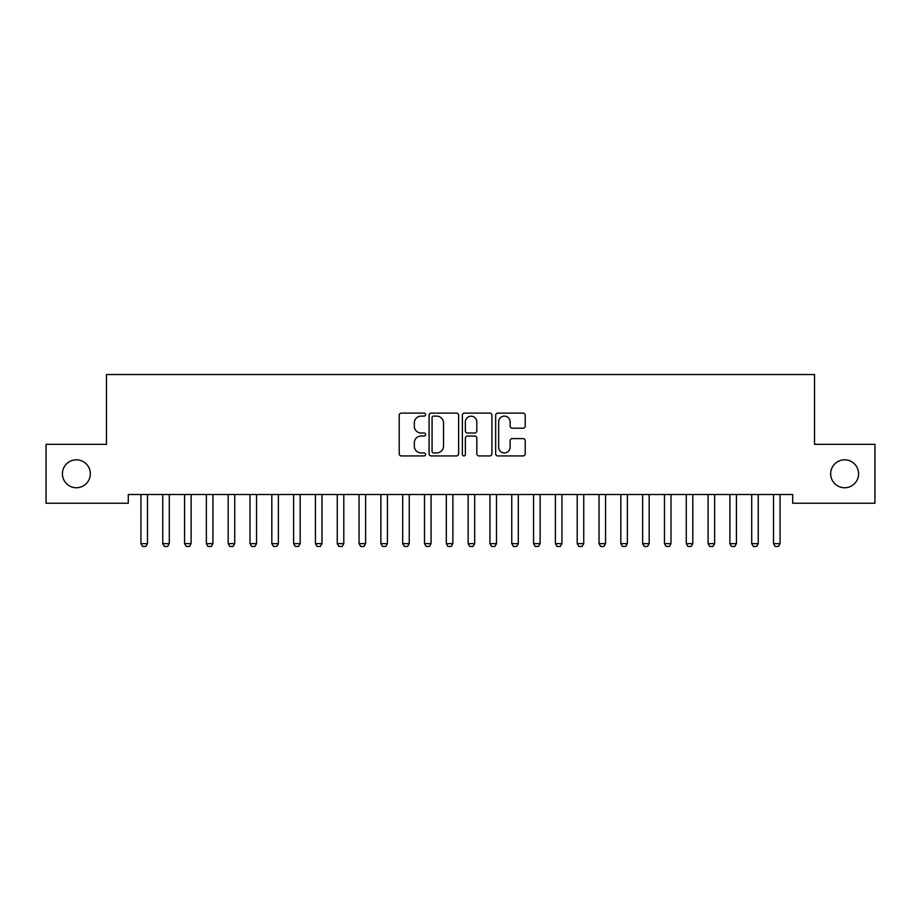 <?xml version="1.0" encoding="UTF-8"?>
<svg xmlns="http://www.w3.org/2000/svg" width="921" height="921" viewBox="0 0 921 921"><rect width="100%" height="100%" fill="white"/><g stroke="black" fill="none" stroke-linecap="round" stroke-linejoin="round"><path stroke-width="1.38" d="M425.606 414.611A1.497 1.497 0 0 0 424.097 413.115L401.349 413.115A2.141 2.141 0 0 0 399.207 415.256L399.207 453.788A2.141 2.141 0 0 0 401.349 455.93L424.097 455.93A1.497 1.497 0 0 0 425.606 454.433A1.497 1.497 0 0 0 424.097 452.936L421.162 452.936A6.85 6.85 0 0 1 414.3 446.086L414.3 442.874A6.85 6.85 0 0 1 421.162 436.024L424.097 436.024A1.497 1.497 0 0 0 425.606 434.516A1.497 1.497 0 0 0 424.097 433.02L421.162 433.02A6.85 6.85 0 0 1 414.3 426.17L414.3 422.958A6.85 6.85 0 0 1 421.162 416.108L424.097 416.108A1.497 1.497 0 0 0 425.606 414.611M830.673 473.785A13.965 13.965 0 0 0 844.626 487.75A13.965 13.965 0 0 0 858.591 473.785A13.965 13.965 0 0 0 844.626 459.821A13.965 13.965 0 0 0 830.673 473.785M62.409 473.785A13.965 13.965 0 0 0 76.374 487.75A13.965 13.965 0 0 0 90.327 473.785A13.965 13.965 0 0 0 76.374 459.821A13.965 13.965 0 0 0 62.409 473.785M523.07 428.207A2.141 2.141 0 0 0 525.212 426.066L525.212 415.256A2.141 2.141 0 0 0 523.07 413.115L497.812 413.115A2.141 2.141 0 0 0 495.671 415.256L495.671 453.788A2.141 2.141 0 0 0 497.812 455.93L523.07 455.93A2.141 2.141 0 0 0 525.212 453.788L525.212 440.733A2.141 2.141 0 0 0 523.07 438.592L512.26 438.592A2.141 2.141 0 0 0 510.119 440.733L510.119 447.203A5.722 5.722 0 0 1 504.397 452.936A5.722 5.722 0 0 1 498.664 447.203L498.664 421.83A5.722 5.722 0 0 1 504.397 416.108A5.722 5.722 0 0 1 510.119 421.83L510.119 426.066A2.141 2.141 0 0 0 512.26 428.207L523.07 428.207M792.716 494.508L128.284 494.508L128.284 503.234L46.05 503.234L46.05 444.336L106.468 444.336L106.468 374.536L814.532 374.536L814.532 444.336L874.95 444.336L874.95 503.234L792.716 503.234L792.716 494.508M458.623 415.256A2.141 2.141 0 0 0 456.482 413.115L431.224 413.115A2.141 2.141 0 0 0 429.082 415.256L429.082 453.788A2.141 2.141 0 0 0 431.224 455.93L456.482 455.93A2.141 2.141 0 0 0 458.623 453.788L458.623 415.256M464.518 413.115L489.776 413.115A2.141 2.141 0 0 1 491.918 415.256L491.918 453.788A2.141 2.141 0 0 1 489.776 455.93L478.966 455.93A2.141 2.141 0 0 1 476.825 453.788L476.825 438.166A2.141 2.141 0 0 0 474.683 436.024L467.511 436.024A2.141 2.141 0 0 0 465.37 438.166L465.37 454.433A1.497 1.497 0 0 1 463.873 455.93A1.497 1.497 0 0 1 462.377 454.433L462.377 415.256A2.141 2.141 0 0 1 464.518 413.115M433.572 416.108A1.497 1.497 0 0 0 432.076 417.604L432.076 451.44A1.497 1.497 0 0 0 433.572 452.936L436.681 452.936A6.85 6.85 0 0 0 443.531 446.086L443.531 422.958A6.85 6.85 0 0 0 436.681 416.108L433.572 416.108M476.825 421.945A5.722 5.722 0 0 0 471.103 416.211A5.722 5.722 0 0 0 465.37 421.945L465.37 430.878A2.141 2.141 0 0 0 467.511 433.02L474.683 433.02A2.141 2.141 0 0 0 476.825 430.878L476.825 421.945M140.832 494.98A2.176 2.176 -179.3 0 1 140.936 495.636A2.176 2.176 179.5 0 0 140.832 494.98L140.683 494.508M147.74 494.508L147.579 494.98A2.176 2.176 179.5 0 0 147.487 495.636L147.487 543.632L145.84 546.464L142.571 546.464L140.936 543.632L140.936 495.636M140.936 543.632L147.487 543.632M162.649 494.98A2.176 2.176 -179.3 0 1 162.752 495.636A2.176 2.176 179.5 0 0 162.649 494.98L162.499 494.508M184.465 494.98A2.176 2.176 -179.3 0 1 184.568 495.636A2.176 2.176 179.5 0 0 184.465 494.98L184.315 494.508M169.545 494.508L169.395 494.98A2.176 2.176 179.5 0 0 169.291 495.636L169.291 543.632L167.657 546.464L164.387 546.464L162.752 543.632L162.752 495.636M162.752 543.632L169.291 543.632M191.361 494.508L191.211 494.98A2.176 2.176 179.5 0 0 191.108 495.636L191.108 543.632L189.473 546.464L186.203 546.464L184.568 543.632L184.568 495.636M184.568 543.632L191.108 543.632M206.269 494.98A2.176 2.176 -179.3 0 1 206.373 495.636A2.176 2.176 179.5 0 0 206.269 494.98L206.12 494.508M228.086 494.98A2.176 2.176 -179.3 0 1 228.189 495.636A2.176 2.176 179.5 0 0 228.086 494.98L227.936 494.508M213.177 494.508L213.027 494.98A2.176 2.176 179.5 0 0 212.924 495.636L212.924 543.632L211.289 546.464L208.008 546.464L206.373 543.632L206.373 495.636M206.373 543.632L212.924 543.632M234.982 494.508L234.832 494.98A2.176 2.176 179.5 0 0 234.728 495.636L234.728 543.632L233.094 546.464L229.824 546.464L228.189 543.632L228.189 495.636M228.189 543.632L234.728 543.632M249.902 494.98A2.176 2.176 -179.3 0 1 250.005 495.636A2.176 2.176 179.5 0 0 249.902 494.98L249.752 494.508M256.798 494.508L256.648 494.98A2.176 2.176 179.5 0 0 256.545 495.636L256.545 543.632L254.91 546.464L251.64 546.464L250.005 543.632L250.005 495.636M250.005 543.632L256.545 543.632M271.718 494.98A2.176 2.176 -179.3 0 1 271.822 495.636A2.176 2.176 179.5 0 0 271.718 494.98L271.568 494.508M278.614 494.508L278.464 494.98A2.176 2.176 179.5 0 0 278.361 495.636L278.361 543.632L276.726 546.464L273.456 546.464L271.822 543.632L271.822 495.636M271.822 543.632L278.361 543.632M293.523 494.98A2.176 2.176 -179.3 0 1 293.626 495.636A2.176 2.176 179.5 0 0 293.523 494.98L293.373 494.508M300.43 494.508L300.281 494.98A2.176 2.176 179.5 0 0 300.177 495.636L300.177 543.632L298.542 546.464L295.261 546.464L293.626 543.632L293.626 495.636M293.626 543.632L300.177 543.632M315.339 494.98A2.176 2.176 -179.3 0 1 315.443 495.636A2.176 2.176 179.5 0 0 315.339 494.98L315.189 494.508M322.235 494.508L322.085 494.98A2.176 2.176 179.5 0 0 321.982 495.636L321.982 543.632L320.347 546.464L317.077 546.464L315.443 543.632L315.443 495.636M315.443 543.632L321.982 543.632M337.155 494.98A2.176 2.176 -179.3 0 1 337.259 495.636A2.176 2.176 179.5 0 0 337.155 494.98L337.005 494.508M344.051 494.508L343.901 494.98A2.176 2.176 179.5 0 0 343.798 495.636L343.798 543.632L342.163 546.464L338.893 546.464L337.259 543.632L337.259 495.636M337.259 543.632L343.798 543.632M358.971 494.98A2.176 2.176 -179.3 0 1 359.063 495.636A2.176 2.176 179.5 0 0 358.971 494.98L358.81 494.508M365.867 494.508L365.718 494.98A2.176 2.176 179.5 0 0 365.614 495.636L365.614 543.632L363.979 546.464L360.71 546.464L359.063 543.632L359.063 495.636M359.063 543.632L365.614 543.632M380.776 494.98A2.176 2.176 -179.3 0 1 380.88 495.636A2.176 2.176 179.5 0 0 380.776 494.98L380.626 494.508M387.683 494.508L387.534 494.98A2.176 2.176 179.5 0 0 387.43 495.636L387.43 543.632L385.795 546.464L382.514 546.464L380.88 543.632L380.88 495.636M380.88 543.632L387.43 543.632M402.592 494.98A2.176 2.176 -179.3 0 1 402.696 495.636A2.176 2.176 179.5 0 0 402.592 494.98L402.442 494.508M409.488 494.508L409.338 494.98A2.176 2.176 179.5 0 0 409.235 495.636L409.235 543.632L407.6 546.464L404.331 546.464L402.696 543.632L402.696 495.636M402.696 543.632L409.235 543.632M424.408 494.98A2.176 2.176 -179.3 0 1 424.512 495.636A2.176 2.176 179.5 0 0 424.408 494.98L424.259 494.508M431.304 494.508L431.155 494.98A2.176 2.176 179.5 0 0 431.051 495.636L431.051 543.632L429.416 546.464L426.147 546.464L424.512 543.632L424.512 495.636M424.512 543.632L431.051 543.632M446.225 494.98A2.176 2.176 -179.3 0 1 446.317 495.636A2.176 2.176 179.5 0 0 446.225 494.98L446.063 494.508M453.12 494.508L452.971 494.98A2.176 2.176 179.5 0 0 452.867 495.636L452.867 543.632L451.232 546.464L447.963 546.464L446.317 543.632L446.317 495.636M446.317 543.632L452.867 543.632M468.029 494.98A2.176 2.176 -179.3 0 1 468.133 495.636A2.176 2.176 179.5 0 0 468.029 494.98L467.88 494.508M474.937 494.508L474.776 494.98A2.176 2.176 179.5 0 0 474.683 495.636L474.683 543.632L473.037 546.464L469.768 546.464L468.133 543.632L468.133 495.636M468.133 543.632L474.683 543.632M489.845 494.98A2.176 2.176 -179.3 0 1 489.949 495.636A2.176 2.176 179.5 0 0 489.845 494.98L489.696 494.508M496.741 494.508L496.592 494.98A2.176 2.176 179.5 0 0 496.488 495.636L496.488 543.632L494.853 546.464L491.584 546.464L489.949 543.632L489.949 495.636M489.949 543.632L496.488 543.632M511.662 494.98A2.176 2.176 -179.3 0 1 511.765 495.636A2.176 2.176 179.5 0 0 511.662 494.98L511.512 494.508M518.558 494.508L518.408 494.98A2.176 2.176 179.5 0 0 518.304 495.636L518.304 543.632L516.669 546.464L513.4 546.464L511.765 543.632L511.765 495.636M511.765 543.632L518.304 543.632M533.466 494.98A2.176 2.176 -179.3 0 1 533.57 495.636A2.176 2.176 179.5 0 0 533.466 494.98L533.317 494.508M540.374 494.508L540.224 494.98A2.176 2.176 179.5 0 0 540.12 495.636L540.12 543.632L538.486 546.464L535.205 546.464L533.57 543.632L533.57 495.636M533.57 543.632L540.12 543.632M555.282 494.98A2.176 2.176 -179.3 0 1 555.386 495.636A2.176 2.176 179.5 0 0 555.282 494.98L555.133 494.508M562.19 494.508L562.029 494.98A2.176 2.176 179.5 0 0 561.937 495.636L561.937 543.632L560.29 546.464L557.021 546.464L555.386 543.632L555.386 495.636M555.386 543.632L561.937 543.632M577.099 494.98A2.176 2.176 -179.3 0 1 577.202 495.636A2.176 2.176 179.5 0 0 577.099 494.98L576.949 494.508M583.995 494.508L583.845 494.98A2.176 2.176 179.5 0 0 583.741 495.636L583.741 543.632L582.107 546.464L578.837 546.464L577.202 543.632L577.202 495.636M577.202 543.632L583.741 543.632M598.915 494.98A2.176 2.176 -179.3 0 1 599.018 495.636A2.176 2.176 179.5 0 0 598.915 494.98L598.765 494.508M605.811 494.508L605.661 494.98A2.176 2.176 179.5 0 0 605.558 495.636L605.558 543.632L603.923 546.464L600.653 546.464L599.018 543.632L599.018 495.636M599.018 543.632L605.558 543.632M620.719 494.98A2.176 2.176 -179.3 0 1 620.823 495.636A2.176 2.176 179.5 0 0 620.719 494.98L620.57 494.508M627.627 494.508L627.477 494.98A2.176 2.176 179.5 0 0 627.374 495.636L627.374 543.632L625.739 546.464L622.458 546.464L620.823 543.632L620.823 495.636M620.823 543.632L627.374 543.632M642.536 494.98A2.176 2.176 -179.3 0 1 642.639 495.636A2.176 2.176 179.5 0 0 642.536 494.98L642.386 494.508M649.432 494.508L649.282 494.98A2.176 2.176 179.5 0 0 649.178 495.636L649.178 543.632L647.544 546.464L644.274 546.464L642.639 543.632L642.639 495.636M642.639 543.632L649.178 543.632M664.352 494.98A2.176 2.176 -179.3 0 1 664.455 495.636A2.176 2.176 179.5 0 0 664.352 494.98L664.202 494.508M671.248 494.508L671.098 494.98A2.176 2.176 179.5 0 0 670.995 495.636L670.995 543.632L669.36 546.464L666.09 546.464L664.455 543.632L664.455 495.636M664.455 543.632L670.995 543.632M686.168 494.98A2.176 2.176 -179.3 0 1 686.272 495.636A2.176 2.176 179.5 0 0 686.168 494.98L686.018 494.508M693.064 494.508L692.914 494.98A2.176 2.176 179.5 0 0 692.811 495.636L692.811 543.632L691.176 546.464L687.906 546.464L686.272 543.632L686.272 495.636M686.272 543.632L692.811 543.632M707.973 494.98A2.176 2.176 -179.3 0 1 708.076 495.636A2.176 2.176 179.5 0 0 707.973 494.98L707.823 494.508M714.88 494.508L714.731 494.98A2.176 2.176 179.5 0 0 714.627 495.636L714.627 543.632L712.992 546.464L709.711 546.464L708.076 543.632L708.076 495.636M708.076 543.632L714.627 543.632M729.789 494.98A2.176 2.176 -179.3 0 1 729.893 495.636A2.176 2.176 179.5 0 0 729.789 494.98L729.639 494.508M736.685 494.508L736.535 494.98A2.176 2.176 179.5 0 0 736.432 495.636L736.432 543.632L734.797 546.464L731.527 546.464L729.893 543.632L729.893 495.636M729.893 543.632L736.432 543.632M751.605 494.98A2.176 2.176 -179.3 0 1 751.709 495.636A2.176 2.176 179.5 0 0 751.605 494.98L751.455 494.508M758.501 494.508L758.351 494.98A2.176 2.176 179.5 0 0 758.248 495.636L758.248 543.632L756.613 546.464L753.343 546.464L751.709 543.632L751.709 495.636M751.709 543.632L758.248 543.632M773.421 494.98A2.176 2.176 -179.3 0 1 773.513 495.636A2.176 2.176 179.5 0 0 773.421 494.98L773.26 494.508M780.317 494.508L780.168 494.98A2.176 2.176 179.5 0 0 780.064 495.636L780.064 543.632L778.429 546.464L775.16 546.464L773.513 543.632L773.513 495.636M773.513 543.632L780.064 543.632"/></g></svg>
